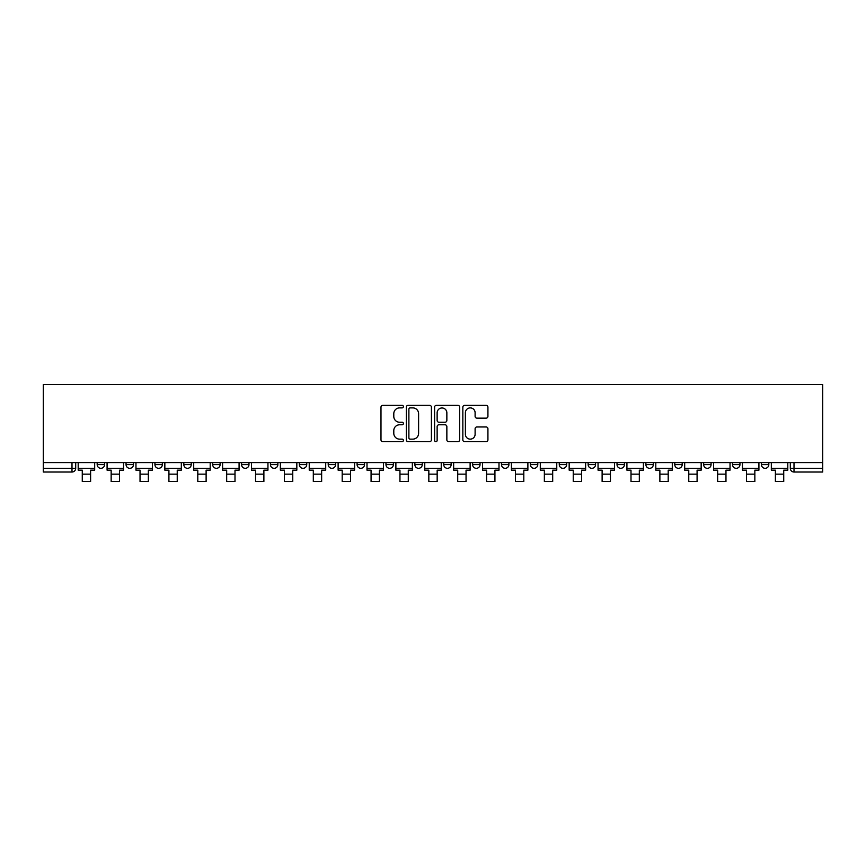 <?xml version="1.0" encoding="UTF-8"?>
<svg xmlns="http://www.w3.org/2000/svg" width="866" height="866" viewBox="0 0 866 866"><rect width="100%" height="100%" fill="white"/><g stroke="black" fill="none" stroke-linecap="round" stroke-linejoin="round"><path stroke-width="1.3" d="M403.383 406.609A1.277 1.277 0 0 0 402.105 405.342L382.804 405.342A1.819 1.819 0 0 0 380.986 407.161L380.986 439.863A1.819 1.819 0 0 0 382.804 441.682L402.105 441.682A1.277 1.277 0 0 0 403.383 440.415A1.277 1.277 0 0 0 402.105 439.138L399.605 439.138A5.813 5.813 0 0 1 393.792 433.325L393.792 430.597A5.813 5.813 0 0 1 399.605 424.784L402.105 424.784A1.277 1.277 0 0 0 403.383 423.517A1.277 1.277 0 0 0 402.105 422.24L399.605 422.24A5.813 5.813 0 0 1 393.792 416.427L393.792 413.699A5.813 5.813 0 0 1 399.605 407.886L402.105 407.886A1.277 1.277 0 0 0 403.383 406.609M703.657 464.609L703.657 462.574L703.657 464.609A3.702 3.702 0 0 0 707.36 468.311A3.702 3.702 0 0 1 703.657 464.609L711.062 464.609A3.702 3.702 0 0 1 707.36 468.311M674.776 464.609L674.776 462.574L674.776 464.609A3.702 3.702 0 0 0 678.479 468.311A3.702 3.702 0 0 1 674.776 464.609L682.181 464.609A3.702 3.702 0 0 1 678.479 468.311M588.144 462.574L588.144 464.609L595.548 464.609A3.702 3.702 0 0 1 591.846 468.311A3.702 3.702 0 0 1 588.144 464.609L588.144 462.574M559.263 462.574L559.263 464.609L566.667 464.609A3.702 3.702 0 0 1 562.965 468.311A3.702 3.702 0 0 1 559.263 464.609L559.263 462.574M414.857 462.574L414.857 464.609L422.262 464.609A3.702 3.702 0 0 1 418.559 468.311A3.702 3.702 0 0 1 414.857 464.609L414.857 462.574M328.214 462.574L328.214 464.609L335.618 464.609A3.702 3.702 0 0 1 331.916 468.311A3.702 3.702 0 0 1 328.214 464.609L328.214 462.574M270.452 462.574L270.452 464.609L277.856 464.609A3.702 3.702 0 0 1 274.154 468.311A3.702 3.702 0 0 1 270.452 464.609L270.452 462.574M241.571 462.574L241.571 464.609L248.975 464.609A3.702 3.702 0 0 1 245.273 468.311A3.702 3.702 0 0 1 241.571 464.609L241.571 462.574M183.819 464.609L183.819 462.574L183.819 464.609A3.702 3.702 0 0 0 187.521 468.311A3.702 3.702 0 0 1 183.819 464.609L191.224 464.609A3.702 3.702 0 0 1 187.521 468.311M126.057 464.609L126.057 462.574L126.057 464.609A3.702 3.702 0 0 0 129.759 468.311A3.702 3.702 0 0 1 126.057 464.609L133.461 464.609A3.702 3.702 0 0 1 129.759 468.311A3.702 3.702 0 0 0 133.461 464.609L133.461 462.574L133.461 464.609M486.107 418.148A1.819 1.819 0 0 0 487.926 416.33L487.926 407.161A1.819 1.819 0 0 0 486.107 405.342L464.663 405.342A1.819 1.819 0 0 0 462.845 407.161L462.845 439.863A1.819 1.819 0 0 0 464.663 441.682L486.107 441.682A1.819 1.819 0 0 0 487.926 439.863L487.926 428.778A1.819 1.819 0 0 0 486.107 426.96L476.928 426.96A1.819 1.819 0 0 0 475.109 428.778L475.109 434.277A4.86 4.86 0 0 1 470.249 439.138A4.86 4.86 0 0 1 465.388 434.277L465.388 412.746A4.86 4.86 0 0 1 470.249 407.886A4.86 4.86 0 0 1 475.109 412.746L475.109 416.33A1.819 1.819 0 0 0 476.928 418.148L486.107 418.148M822.7 462.574L43.3 462.574L43.3 384.45L822.7 384.45L822.7 472.013L794.003 472.013A3.702 3.702 0 0 1 790.301 468.311L822.7 468.311M431.409 407.161A1.819 1.819 0 0 0 429.59 405.342L408.146 405.342A1.819 1.819 0 0 0 406.338 407.161L406.338 439.863A1.819 1.819 0 0 0 408.146 441.682L429.59 441.682A1.819 1.819 0 0 0 431.409 439.863L431.409 407.161M436.41 405.342L457.854 405.342A1.819 1.819 0 0 1 459.662 407.161L459.662 439.863A1.819 1.819 0 0 1 457.854 441.682L448.675 441.682A1.819 1.819 0 0 1 446.856 439.863L446.856 426.602A1.819 1.819 0 0 0 445.037 424.784L438.954 424.784A1.819 1.819 0 0 0 437.135 426.602L437.135 440.415A1.277 1.277 0 0 1 435.858 441.682A1.277 1.277 0 0 1 434.591 440.415L434.591 407.161A1.819 1.819 0 0 1 436.41 405.342M790.301 462.574L790.301 468.311M75.699 462.574L75.699 468.311L75.699 462.574M71.997 472.013L43.3 472.013L43.3 468.311L75.699 468.311A3.702 3.702 0 0 1 71.997 472.013L71.997 462.574M43.3 462.574L43.3 468.311M768.824 462.574L768.824 464.609A3.702 3.702 0 0 1 765.122 468.311A3.702 3.702 0 0 1 761.42 464.609A3.702 3.702 0 0 0 765.122 468.311A3.702 3.702 0 0 0 768.824 464.609L768.824 462.574M761.42 462.574L761.42 464.609L768.824 464.609M739.943 462.574L739.943 464.609A3.702 3.702 0 0 1 736.241 468.311A3.702 3.702 0 0 1 732.539 464.609A3.702 3.702 0 0 0 736.241 468.311A3.702 3.702 0 0 0 739.943 464.609L732.539 464.609L732.539 462.574M711.062 462.574L711.062 464.609L711.062 462.574M682.181 462.574L682.181 464.609L682.181 462.574M645.895 462.574L645.895 464.609L653.31 464.609L653.31 462.574L653.31 464.609A3.702 3.702 0 0 1 649.608 468.311A3.702 3.702 0 0 1 645.895 464.609A3.702 3.702 0 0 0 649.608 468.311M624.429 464.609L624.429 462.574L624.429 464.609A3.702 3.702 0 0 1 620.727 468.311A3.702 3.702 0 0 1 617.025 464.609L624.429 464.609A3.702 3.702 0 0 1 620.727 468.311M617.025 462.574L617.025 464.609M595.548 462.574L595.548 464.609M566.667 462.574L566.667 464.609M537.786 462.574L537.786 464.609A3.702 3.702 0 0 1 534.084 468.311A3.702 3.702 0 0 1 530.382 464.609L537.786 464.609M530.382 462.574L530.382 464.609M508.905 462.574L508.905 464.609A3.702 3.702 0 0 1 505.203 468.311A3.702 3.702 0 0 1 501.501 464.609L508.905 464.609A3.702 3.702 0 0 1 505.203 468.311M501.501 462.574L501.501 464.609M480.024 462.574L480.024 464.609A3.702 3.702 0 0 1 476.322 468.311A3.702 3.702 0 0 1 472.62 464.609L480.024 464.609M472.62 462.574L472.62 464.609M451.143 462.574L451.143 464.609A3.702 3.702 0 0 1 447.441 468.311A3.702 3.702 0 0 1 443.738 464.609A3.702 3.702 0 0 0 447.441 468.311M443.738 462.574L443.738 464.609L451.143 464.609M422.262 462.574L422.262 464.609A3.702 3.702 0 0 1 418.559 468.311M393.38 462.574L393.38 464.609A3.702 3.702 0 0 1 389.678 468.311A3.702 3.702 0 0 1 385.976 464.609L393.38 464.609M385.976 462.574L385.976 464.609M364.499 462.574L364.499 464.609A3.702 3.702 0 0 1 360.797 468.311A3.702 3.702 0 0 1 357.095 464.609L364.499 464.609L364.499 462.574M357.095 462.574L357.095 464.609M335.618 462.574L335.618 464.609M306.737 462.574L306.737 464.609A3.702 3.702 0 0 1 303.035 468.311A3.702 3.702 0 0 1 299.333 464.609L306.737 464.609L306.737 462.574M299.333 462.574L299.333 464.609M277.856 464.609L277.856 462.574L277.856 464.609A3.702 3.702 0 0 1 274.154 468.311M248.975 464.609L248.975 462.574L248.975 464.609A3.702 3.702 0 0 1 245.273 468.311M220.105 462.574L220.105 464.609A3.702 3.702 0 0 1 216.392 468.311A3.702 3.702 0 0 1 212.69 464.609A3.702 3.702 0 0 0 216.392 468.311A3.702 3.702 0 0 0 220.105 464.609L220.105 462.574M212.69 462.574L212.69 464.609L220.105 464.609M191.224 462.574L191.224 464.609M162.343 462.574L162.343 464.609A3.702 3.702 0 0 1 158.64 468.311A3.702 3.702 0 0 1 154.938 464.609L162.343 464.609M154.938 462.574L154.938 464.609M104.58 462.574L104.58 464.609A3.702 3.702 0 0 1 100.878 468.311A3.702 3.702 0 0 1 97.176 464.609A3.702 3.702 0 0 0 100.878 468.311A3.702 3.702 0 0 0 104.58 464.609L104.58 462.574M97.176 462.574L97.176 464.609L104.58 464.609M410.148 407.886A1.277 1.277 0 0 0 408.882 409.153L408.882 437.871A1.277 1.277 0 0 0 410.148 439.138L412.779 439.138A5.813 5.813 0 0 0 418.603 433.325L418.603 413.699A5.813 5.813 0 0 0 412.779 407.886L410.148 407.886M446.856 412.833A4.86 4.86 0 0 0 441.996 407.973A4.86 4.86 0 0 0 437.135 412.833L437.135 420.421A1.819 1.819 0 0 0 438.954 422.24L445.037 422.24A1.819 1.819 0 0 0 446.856 420.421L446.856 412.833M78.2 468.311L94.675 468.311L94.675 470.162L90.605 470.162L90.605 481.55L82.27 481.55L82.27 470.162L78.2 470.162L78.2 462.574M94.675 468.311L94.675 462.574M107.081 468.311L123.557 468.311L123.557 470.162L119.486 470.162L119.486 481.55L111.151 481.55L111.151 470.162L107.081 470.162L107.081 462.574M123.557 468.311L123.557 462.574M135.962 468.311L152.438 468.311L152.438 470.162L148.357 470.162L148.357 481.55L140.032 481.55L140.032 470.162L135.962 470.162L135.962 462.574M152.438 468.311L152.438 462.574M164.843 468.311L181.319 468.311L181.319 470.162L177.238 470.162L177.238 481.55L168.913 481.55L168.913 470.162L164.843 470.162L164.843 462.574M181.319 468.311L181.319 462.574M193.713 468.311L210.2 468.311L210.2 470.162L206.119 470.162L206.119 481.55L197.794 481.55L197.794 470.162L193.713 470.162L193.713 462.574M210.2 468.311L210.2 462.574M222.594 468.311L239.081 468.311L239.081 470.162L235 470.162L235 481.55L226.675 481.55L226.675 470.162L222.594 470.162L222.594 462.574M239.081 468.311L239.081 462.574M251.476 468.311L267.951 468.311L267.951 470.162L263.881 470.162L263.881 481.55L255.557 481.55L255.557 470.162L251.476 470.162L251.476 462.574M267.951 468.311L267.951 462.574M280.357 468.311L296.832 468.311L296.832 470.162L292.762 470.162L292.762 481.55L284.438 481.55L284.438 470.162L280.357 470.162L280.357 462.574M296.832 468.311L296.832 462.574M309.238 468.311L325.713 468.311L325.713 470.162L321.643 470.162L321.643 481.55L313.308 481.55L313.308 470.162L309.238 470.162L309.238 462.574M325.713 468.311L325.713 462.574M338.119 468.311L354.595 468.311L354.595 470.162L350.524 470.162L350.524 481.55L342.189 481.55L342.189 470.162L338.119 470.162L338.119 462.574M354.595 468.311L354.595 462.574M367 468.311L383.476 468.311L383.476 470.162L379.405 470.162L379.405 481.55L371.07 481.55L371.07 470.162L367 470.162L367 462.574M383.476 468.311L383.476 462.574M395.881 468.311L412.357 468.311L412.357 470.162L408.287 470.162L408.287 481.55L399.951 481.55L399.951 470.162L395.881 470.162L395.881 462.574M412.357 468.311L412.357 462.574M424.762 468.311L441.238 468.311L441.238 470.162L437.168 470.162L437.168 481.55L428.832 481.55L428.832 470.162L424.762 470.162L424.762 462.574M441.238 468.311L441.238 462.574M453.643 468.311L470.119 468.311L470.119 470.162L466.049 470.162L466.049 481.55L457.713 481.55L457.713 470.162L453.643 470.162L453.643 462.574M470.119 468.311L470.119 462.574M482.524 468.311L499 468.311L499 470.162L494.93 470.162L494.93 481.55L486.595 481.55L486.595 470.162L482.524 470.162L482.524 462.574M499 468.311L499 462.574M511.405 468.311L527.881 468.311L527.881 470.162L523.811 470.162L523.811 481.55L515.476 481.55L515.476 470.162L511.405 470.162L511.405 462.574M527.881 468.311L527.881 462.574M540.287 468.311L556.762 468.311L556.762 470.162L552.692 470.162L552.692 481.55L544.357 481.55L544.357 470.162L540.287 470.162L540.287 462.574M556.762 468.311L556.762 462.574M569.168 468.311L585.643 468.311L585.643 470.162L581.562 470.162L581.562 481.55L573.238 481.55L573.238 470.162L569.168 470.162L569.168 462.574M585.643 468.311L585.643 462.574M598.049 468.311L614.524 468.311L614.524 470.162L610.443 470.162L610.443 481.55L602.119 481.55L602.119 470.162L598.049 470.162L598.049 462.574M614.524 468.311L614.524 462.574M626.919 468.311L643.406 468.311L643.406 470.162L639.325 470.162L639.325 481.55L631 481.55L631 470.162L626.919 470.162L626.919 462.574M643.406 468.311L643.406 462.574M655.8 468.311L672.287 468.311L672.287 470.162L668.206 470.162L668.206 481.55L659.881 481.55L659.881 470.162L655.8 470.162L655.8 462.574M672.287 468.311L672.287 462.574M684.681 468.311L701.157 468.311L701.157 470.162L697.087 470.162L697.087 481.55L688.762 481.55L688.762 470.162L684.681 470.162L684.681 462.574M701.157 468.311L701.157 462.574M713.562 468.311L730.038 468.311L730.038 470.162L725.968 470.162L725.968 481.55L717.643 481.55L717.643 470.162L713.562 470.162L713.562 462.574M730.038 468.311L730.038 462.574M742.443 468.311L758.919 468.311L758.919 470.162L754.849 470.162L754.849 481.55L746.514 481.55L746.514 470.162L742.443 470.162L742.443 462.574M758.919 468.311L758.919 462.574M771.325 468.311L787.8 468.311L787.8 470.162L783.73 470.162L783.73 481.55L775.395 481.55L775.395 470.162L771.325 470.162L771.325 462.574M787.8 468.311L787.8 462.574M794.003 462.574L794.003 472.013M82.27 474.146L90.605 474.146M111.151 474.146L119.486 474.146M140.032 474.146L148.357 474.146M168.913 474.146L177.238 474.146M197.794 474.146L206.119 474.146M226.675 474.146L235 474.146M255.557 474.146L263.881 474.146M284.438 474.146L292.762 474.146M313.308 474.146L321.643 474.146M342.189 474.146L350.524 474.146M371.07 474.146L379.405 474.146M399.951 474.146L408.287 474.146M428.832 474.146L437.168 474.146M457.713 474.146L466.049 474.146M486.595 474.146L494.93 474.146M515.476 474.146L523.811 474.146M544.357 474.146L552.692 474.146M573.238 474.146L581.562 474.146M602.119 474.146L610.443 474.146M631 474.146L639.325 474.146M659.881 474.146L668.206 474.146M688.762 474.146L697.087 474.146M717.643 474.146L725.968 474.146M746.514 474.146L754.849 474.146M775.395 474.146L783.73 474.146"/></g></svg>
